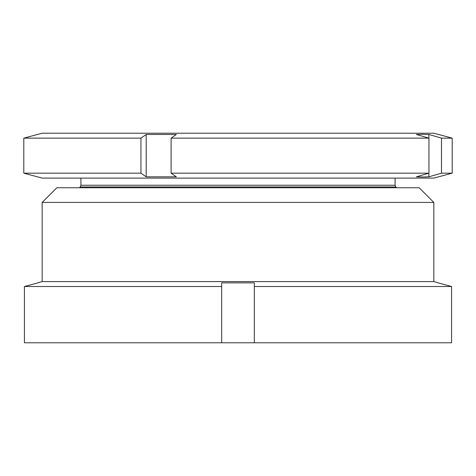 <?xml version="1.0" encoding="UTF-8"?>
<svg xmlns="http://www.w3.org/2000/svg" width="476" height="476" viewBox="0 0 476 476"><rect width="100%" height="100%" fill="white"/><g stroke="black" fill="none" stroke-linecap="round" stroke-linejoin="round"><path stroke-width="0.71" d="M56.846 187.746L419.154 187.746L433.838 202.437L42.162 202.437L56.846 187.746M42.162 202.437L42.162 281.59L433.838 281.59L433.838 202.437M42.162 281.59L38.08 282.679M439.883 283.381L451.575 286.504L451.575 342.785L24.425 342.785L24.425 286.504L38.08 282.857L24.425 286.504L221.679 286.504L221.679 282.857L254.321 282.857L254.321 286.504L451.575 286.504L437.92 282.857M433.838 281.59L437.92 282.679M221.679 342.785L221.679 286.504M254.321 342.785L254.321 286.504M441.484 138.135L428.87 134.482L422.611 134.303L416.345 134.482L428.953 138.135L171.098 138.135L176.34 134.482L146.197 134.482L140.956 138.135L23.8 138.135L42.162 133.215L433.838 133.215L452.2 138.135L441.484 138.135L441.484 173.175L452.2 173.175L452.2 138.135M452.2 173.175L433.838 178.095L42.162 178.095L23.8 173.175L140.956 173.175L146.197 176.822L176.34 176.822L171.098 173.175L428.953 173.175L416.345 176.822L422.611 177.001L428.87 176.822L441.484 173.175M140.956 138.135L140.956 173.175M171.098 138.135L171.098 173.175M428.953 138.135L428.953 173.175M428.87 176.822L428.87 173.199M428.87 138.105L428.87 134.482M146.197 176.822L146.197 134.482M79.427 187.746L80.2 186.973L395.8 186.973L395.08 185.241L395.08 178.095M80.2 186.973L80.92 185.241L395.08 185.241M80.92 185.241L80.92 178.095M23.8 173.175L23.8 138.135M395.8 186.973L396.573 187.746"/></g></svg>
